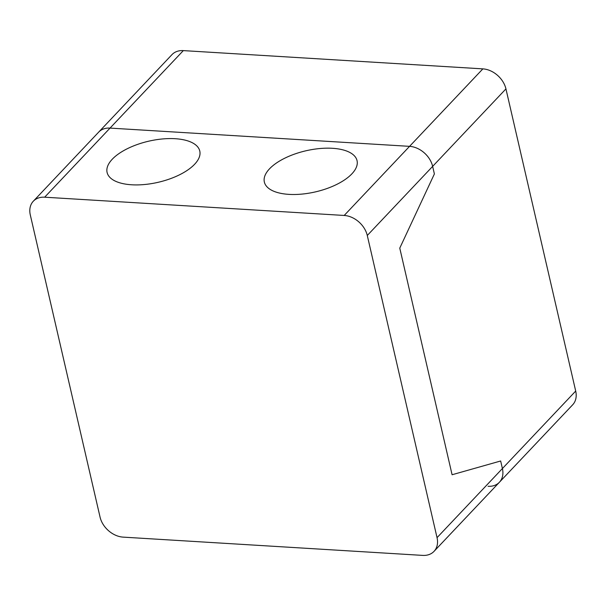 <?xml version="1.0" encoding="UTF-8"?>
<svg xmlns="http://www.w3.org/2000/svg" width="606" height="606" viewBox="0 0 606 606"><rect width="100%" height="100%" fill="white"/><g stroke="black" fill="none" stroke-linecap="round" stroke-linejoin="round"><path stroke-width="0.91" d="M575.7 391.059L437.04 537.651A21.627 16.12 43.4 0 1 434.025 551.369A21.627 16.12 43.4 0 1 422.677 555.391L123.139 537.128A21.627 16.12 43.4 0 1 100.058 517.107L30.3 214.941A21.627 16.12 43.4 0 1 33.315 201.222A21.627 16.12 43.4 0 1 44.662 197.2L110.027 128.093A21.627 16.12 -136.6 0 0 98.68 132.116A21.627 16.12 43.4 0 1 110.027 128.093L409.565 146.349A21.627 16.12 43.4 0 1 432.646 166.377L505.942 88.893L575.7 391.059A21.627 16.12 -136.6 0 1 572.685 404.778L499.397 482.262A21.627 16.12 -136.6 0 0 502.404 468.544L500.662 460.984L502.404 468.544A21.627 16.12 43.4 0 1 499.397 482.262A21.627 16.12 43.4 0 1 488.05 486.285M505.942 88.893A21.627 16.12 -136.6 0 0 482.861 68.872L183.323 50.609A21.627 16.12 -136.6 0 0 171.975 54.631L33.315 201.222M434.388 173.937L432.646 166.377L434.388 173.937L399.771 248.127L434.388 173.937M452.091 474.748L399.771 248.127L452.091 474.748L500.662 460.984L452.091 474.748M44.662 197.2L344.2 215.456A21.627 16.12 43.4 0 1 367.281 235.484L432.646 166.377A21.627 16.12 -136.6 0 0 409.565 146.349L344.2 215.456M183.323 50.609L110.027 128.093L409.565 146.349L482.861 68.872M437.04 537.651L367.281 235.484M351.881 173.846A47.571 21.096 -13 0 0 308.969 150.129A47.571 21.096 -13 0 0 271.23 190.026A47.571 21.096 -13 0 0 351.881 173.846M194.624 164.256A47.571 21.096 -13 0 0 151.72 140.539A47.571 21.096 -13 0 0 113.973 180.436A47.571 21.096 -13 0 0 194.624 164.256M499.397 482.262L434.025 551.369"/></g></svg>
